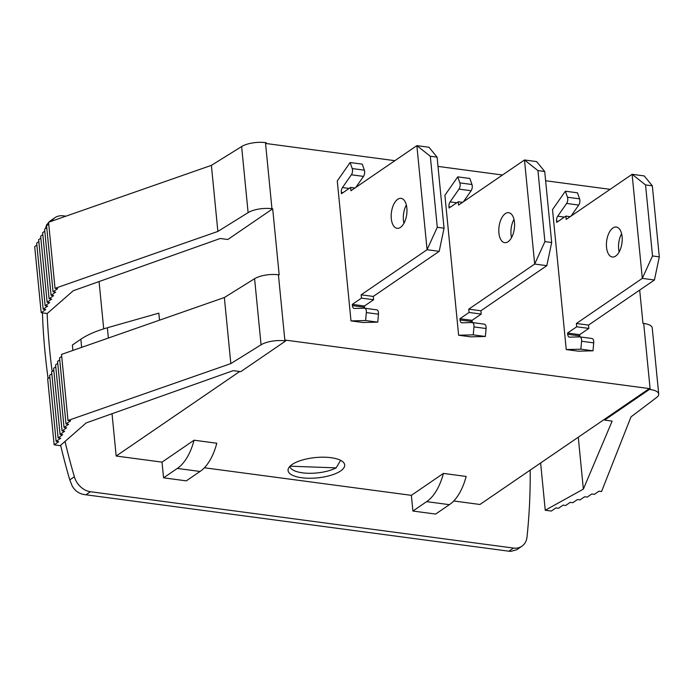 <?xml version="1.0" encoding="UTF-8"?>
<svg xmlns="http://www.w3.org/2000/svg" width="694" height="694" viewBox="0 0 694 694"><rect width="100%" height="100%" fill="white"/><g stroke="black" fill="none" stroke-linecap="round" stroke-linejoin="round"><path stroke-width="1.04" d="M650.174 389.508A17.784 6.376 -5.6 0 1 658.71 394.036A17.784 6.376 -5.6 0 1 656.611 397.48L630.993 416.886L601.551 491.552L598.948 491.205L594.376 494.336L591.774 493.989L587.193 497.121L584.6 496.774L580.019 499.906L577.425 499.559L572.845 502.69L570.242 502.343L565.671 505.484L563.068 505.137L558.488 508.268L555.894 507.921L551.314 511.053L545.25 510.246L583.359 489.123L612.143 421.111L604.569 420.104L649.437 389.412L650.174 389.508L643.694 323.43L642.956 323.335L639.695 290.083M658.71 394.036L652.239 327.958A17.784 6.376 174.4 0 0 643.694 323.43M271.953 208.703L272.69 208.799L227.823 239.499L220.241 238.484L73.226 290.751L47.244 313.488L41.18 312.673L45.761 309.541L43.158 309.194L47.739 306.063L45.136 305.724L49.716 302.584L47.114 302.246L51.694 299.105L49.101 298.767L53.672 295.635L51.078 295.288L55.659 292.157L53.056 291.81L57.637 288.678L55.034 288.331L217.873 231.432L248.114 212.633A17.784 6.376 -5.6 0 1 271.953 208.703L265.472 142.626L266.21 142.721L266.288 143.545L394.886 160.678M438.001 166.413L502.508 175.009M545.623 180.752L610.13 189.341M272.69 208.799L279.17 274.876L278.424 274.781A17.784 6.376 174.4 0 0 254.594 278.719L224.353 297.518L61.514 354.408L67.995 420.486L230.833 363.595L261.065 344.797A17.784 6.376 -5.6 0 1 284.904 340.858L285.65 340.962L285.564 340.129L649.35 388.588L649.437 389.412M49.829 377.267L47.66 378.759L54.141 444.837L58.712 441.705L56.119 441.358L60.699 438.226L58.096 437.879L62.677 434.748L60.074 434.401L64.655 431.269L62.052 430.922L66.633 427.79L64.039 427.443L68.611 424.312L66.017 423.965L70.597 420.833L67.995 420.486M51.816 373.788L49.638 375.281L56.119 441.358M53.794 370.31L51.616 371.802L58.096 437.879M55.772 366.831L53.594 368.323L60.074 434.401M57.749 363.352L55.581 364.844L62.052 430.922M59.727 359.874L57.559 361.366L64.039 427.443M61.714 356.395L59.537 357.887L66.017 423.965M265.472 142.626A17.784 6.376 174.4 0 0 241.633 146.555L211.392 165.354L48.554 222.254L55.034 288.331M530.19 470.107A628.816 491.43 -124.4 0 1 527.006 537.052A17.784 13.897 -124.4 0 1 521.897 546.221A17.784 13.897 -124.4 0 1 513.473 548.069L90.428 491.725A17.784 13.897 -124.4 0 1 74.353 476.769A628.816 491.43 -124.4 0 1 65.019 441.427M60.612 445.288A628.816 491.43 55.6 0 0 69.773 479.901L72.228 486.06C74.874 490.658 78.7 493.46 83.696 494.484L508.902 551.201L510.862 551.374L516.804 549.709L521.897 546.221M51.703 221.152A17.784 13.897 -124.4 0 1 54.956 217.69A17.784 13.897 -124.4 0 1 63.38 215.843L65.921 216.181M54.956 217.69L49.864 221.178L46.619 224.839L45.457 228.612M52.128 371.446A628.816 491.43 -124.4 0 1 47.149 313.471M72.905 350.427L72.376 345.031L80.851 339.227L81.649 347.373M99.069 281.564L103.701 328.852M453.746 500.981L479.962 504.477L649.35 388.588M411.369 495.343L443.414 473.412A44.459 22.694 97.6 0 1 426.645 501.641L449.382 504.668L435.65 514.063L412.913 511.036L411.369 495.343L204.392 467.773M200.037 471.46L186.304 480.855L163.567 477.828L162.023 462.135L194.068 440.204L216.806 443.232A44.459 22.694 -82.4 0 1 200.037 471.46L177.3 468.424L163.567 477.828M112.029 413.719L116.176 456.027L162.023 462.135M42.429 312.847A628.816 491.43 55.6 0 0 48.077 378.473M159.525 320.168L158.831 313.141L107.362 327.768A71.126 25.513 174.4 0 0 80.851 339.227M426.645 501.641L412.913 511.036M449.382 504.668A44.459 22.694 -82.4 0 0 466.151 476.44L443.414 473.412M194.068 440.204A44.459 22.694 97.6 0 1 177.3 468.424M116.176 456.027L239.699 371.507M292.131 464.494A28.454 10.21 -5.6 0 1 323.499 457.19A28.454 10.21 -5.6 0 1 344.692 464.945A28.454 10.21 -5.6 0 1 317.375 477.88A28.454 10.21 -5.6 0 1 288.062 470.497A28.454 10.21 -5.6 0 1 292.131 464.494M224.353 297.518L230.833 363.595M285.65 340.962L240.783 371.654L233.201 370.648L86.186 422.906L60.205 445.643L54.141 444.837M604.483 419.28L604.569 420.104M578.267 437.211L583.359 489.123M540.617 462.976L545.25 510.246M36.877 245.112L34.7 246.596L41.18 312.673M38.855 241.633L36.678 243.117L43.158 309.194M40.833 238.155L38.656 239.638L45.136 305.724M42.811 234.676L40.642 236.16L47.114 302.246M44.798 231.197L42.62 232.681L49.101 298.767M46.776 227.719L44.598 229.202L51.078 295.288M48.754 224.24L46.576 225.724L53.056 291.81M211.392 165.354L217.873 231.432M557.707 216.224A4.442 2.273 -82.4 0 0 556.579 221.134L556.701 222.375L565.853 216.103L566.183 219.408L632.104 174.307L642.306 278.381L576.384 323.482L576.705 326.787L567.553 333.051L567.675 334.291A4.442 2.273 -82.4 0 0 569.375 337.137A4.442 2.273 -82.4 0 0 569.557 337.145L579.698 336.876A4.442 2.273 97.6 0 1 579.88 336.894A4.442 2.273 97.6 0 1 581.581 341.24L580.861 349.186L566.243 349.568L552.519 209.614L565.367 191.206L567.458 197.226A4.442 2.273 97.6 0 1 566.616 203.455L557.707 216.224L564.387 217.109M571.067 216.068L578.735 205.068A4.442 2.273 -82.4 0 0 579.585 198.84L577.495 192.819L565.367 191.206M612.941 227.962A15.112 7.712 97.6 0 1 616.315 227.025A15.112 7.712 97.6 0 1 621.963 243.021A15.112 7.712 97.6 0 1 612.325 256.988A15.112 7.712 97.6 0 1 606.417 244.21A15.112 7.712 97.6 0 1 612.941 227.962M579.976 336.902A4.442 2.273 97.6 0 1 579.802 335.905L579.681 334.673L567.553 333.051M566.243 349.568L578.362 351.181L592.988 350.8L593.708 342.853A4.442 2.273 -82.4 0 0 592.008 338.507A4.442 2.273 -82.4 0 0 591.826 338.499M579.681 334.673L588.833 328.401L588.512 325.104L654.433 279.994L642.306 278.381L652.516 255.956L645.55 184.916L632.104 174.307L644.232 175.92L652.334 185.819L659.3 256.858L654.433 279.994M621.598 233.678A15.112 7.712 -82.4 0 0 619.161 251.948M652.334 185.819L645.55 184.916M659.3 256.858L652.516 255.956M570.173 216.684L565.853 216.103M588.512 325.104L576.384 323.482M588.833 328.401L576.705 326.787M592.988 350.8L580.861 349.186M450.085 201.885A4.442 2.273 -82.4 0 0 448.957 206.803L449.079 208.035L458.231 201.772L458.561 205.077L524.482 159.976L534.692 264.05L468.762 309.151L469.092 312.456L459.931 318.719L460.053 319.96A4.442 2.273 -82.4 0 0 461.753 322.797A4.442 2.273 -82.4 0 0 461.935 322.805L472.076 322.545A4.442 2.273 97.6 0 1 472.258 322.554A4.442 2.273 97.6 0 1 473.959 326.9L473.239 334.855L458.621 335.228L444.897 195.283L457.745 176.866L459.844 182.886A4.442 2.273 97.6 0 1 458.994 189.124L450.085 201.885L456.765 202.778M463.445 201.737L471.122 190.737A4.442 2.273 -82.4 0 0 471.972 184.509L469.873 178.488L457.745 176.866M505.319 213.631A15.112 7.712 97.6 0 1 508.693 212.685A15.112 7.712 97.6 0 1 514.341 228.69A15.112 7.712 97.6 0 1 504.703 242.657A15.112 7.712 97.6 0 1 498.795 229.879A15.112 7.712 97.6 0 1 505.319 213.631M472.354 322.571A4.442 2.273 97.6 0 1 472.18 321.574L472.059 320.333L459.931 318.719M458.621 335.228L470.749 336.85L485.366 336.469L486.086 328.522A4.442 2.273 -82.4 0 0 484.386 324.167A4.442 2.273 -82.4 0 0 484.204 324.159M472.059 320.333L481.211 314.07L480.89 310.765L546.82 265.663L534.692 264.05L544.903 241.616L537.937 170.585L524.482 159.976L536.609 161.589L544.712 171.487L551.678 242.527L546.82 265.663M513.976 219.347A15.112 7.712 -82.4 0 0 511.547 237.608M544.712 171.487L537.937 170.585M551.678 242.527L544.903 241.616M462.551 202.344L458.231 201.772M480.89 310.765L468.762 309.151M481.211 314.07L469.092 312.456M485.366 336.469L473.239 334.855M340.624 460.348L336.13 467.877L290.04 466.186M289.892 466.342A26.233 9.412 174.4 0 0 307.832 473.265A26.233 9.412 174.4 0 0 336.13 467.877M342.463 187.554A4.442 2.273 -82.4 0 0 341.335 192.464L341.457 193.704L350.617 187.441L350.938 190.746L416.868 145.636L427.07 249.719L361.14 294.82L361.47 298.125L352.309 304.388L352.431 305.62A4.442 2.273 -82.4 0 0 354.131 308.466A4.442 2.273 -82.4 0 0 354.322 308.474L364.454 308.214A4.442 2.273 97.6 0 1 364.636 308.223A4.442 2.273 97.6 0 1 366.345 312.569L365.617 320.524L350.999 320.897L337.275 180.952L350.123 162.535L352.222 168.555A4.442 2.273 97.6 0 1 351.372 174.784L342.463 187.554L349.143 188.447M355.822 187.406L363.5 176.397A4.442 2.273 -82.4 0 0 364.35 170.169L362.251 164.148L350.123 162.535M397.697 199.299A15.112 7.712 97.6 0 1 401.071 198.354A15.112 7.712 97.6 0 1 406.727 214.359A15.112 7.712 97.6 0 1 397.081 228.317A15.112 7.712 97.6 0 1 391.182 215.539A15.112 7.712 97.6 0 1 397.697 199.299M364.732 308.24A4.442 2.273 97.6 0 1 364.558 307.242L364.437 306.002L352.309 304.388M350.999 320.897L363.127 322.51L377.744 322.137L378.464 314.182A4.442 2.273 -82.4 0 0 376.764 309.836A4.442 2.273 -82.4 0 0 376.582 309.828M364.437 306.002L373.598 299.739L373.268 296.433L439.198 251.332L427.07 249.719L437.281 227.285L430.315 156.254L416.868 145.636L428.987 147.258L437.09 157.156L444.056 228.187L439.198 251.332M406.354 205.016A15.112 7.712 -82.4 0 0 403.925 223.277M437.09 157.156L430.315 156.254M444.056 228.187L437.281 227.285M354.929 188.013L350.617 187.441M373.268 296.433L361.14 294.82M373.598 299.739L361.47 298.125M377.744 322.137L365.617 320.524M284.904 340.858L278.424 274.781M254.594 278.719L261.065 344.797M241.633 146.555L248.114 212.633M74.353 476.769L69.773 479.901M85.856 494.857L90.428 491.725M513.473 548.069L508.902 551.201M107.362 327.768L108.368 338.039M556.579 221.134L558.193 221.351M566.616 203.455L578.735 205.068M579.585 198.84L567.458 197.226M579.802 335.905L567.675 334.291M581.581 341.24L593.708 342.853M448.957 206.803L450.571 207.012M458.994 189.124L471.122 190.737M471.972 184.509L459.844 182.886M472.18 321.574L460.053 319.96M473.959 326.9L486.086 328.522M341.335 192.464L342.957 192.68M351.372 174.784L363.5 176.397M364.35 170.169L352.222 168.555M364.558 307.242L352.431 305.62M366.345 312.569L378.464 314.182M592.008 338.507L579.88 336.894M484.386 324.167L472.258 322.554M376.764 309.836L364.636 308.223"/></g></svg>
